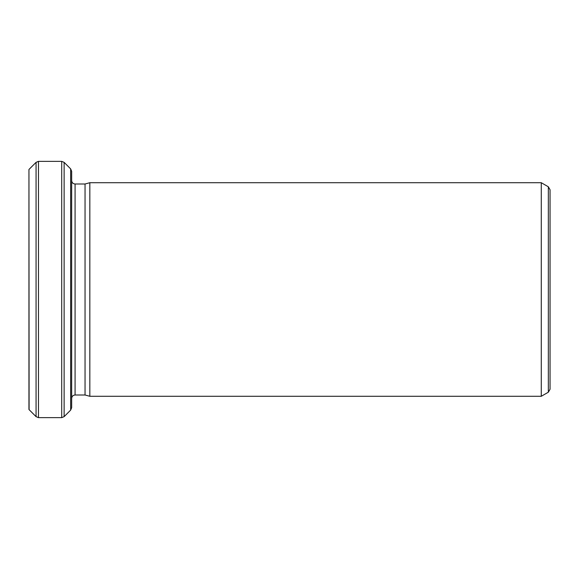 <?xml version="1.0" encoding="UTF-8"?>
<svg xmlns="http://www.w3.org/2000/svg" width="579" height="579" viewBox="0 0 579 579"><rect width="100%" height="100%" fill="white"/><g stroke="black" fill="none" stroke-linecap="round" stroke-linejoin="round"><path stroke-width="0.87" d="M71.666 289.5L71.666 407.681L70.66 410.098L70.66 168.902L71.666 171.319L71.666 289.5M29.095 409.671L28.95 169.488L28.95 409.512L36.064 416.641L36.064 162.359L38.482 161.36L38.482 417.64L61.707 417.64L61.707 161.36L38.482 161.36M89.832 289.5L89.832 182.718L541.278 182.718L541.278 396.282L89.832 396.282L89.832 289.5M89.832 182.718L85.048 183.999L85.048 395.001L89.832 396.282M548.342 186.793L550.05 189.753L550.05 389.247L548.342 392.207L548.342 186.793L541.278 182.718M85.048 183.999L75.082 183.999L75.082 395.001C73.026 395.182 71.883 396.326 71.666 398.417M70.66 168.902L64.124 162.359L64.124 416.641L61.707 417.64M29.095 169.329L36.064 162.359M75.082 183.999C73.026 183.818 71.883 182.674 71.666 180.583M85.048 395.001L75.082 395.001M548.342 392.207L541.278 396.282M70.66 410.098L64.124 416.641M36.064 416.641L38.482 417.64M64.124 162.359L61.707 161.36"/></g></svg>
